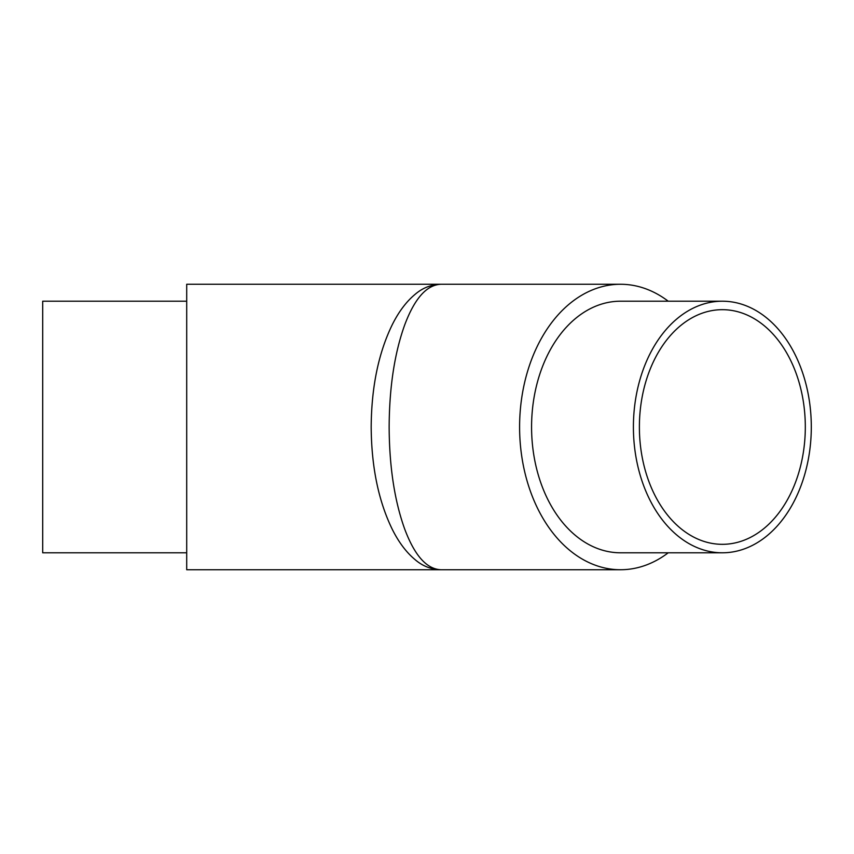 <?xml version="1.0" encoding="UTF-8"?>
<svg xmlns="http://www.w3.org/2000/svg" width="854" height="854" viewBox="0 0 854 854"><rect width="100%" height="100%" fill="white"/><g stroke="black" fill="none" stroke-linecap="round" stroke-linejoin="round"><path stroke-width="1.28" d="M186.706 552.794L42.7 552.794L42.7 301.206L186.706 301.206M811.3 427A125.794 88.944 90 0 0 722.356 301.206A125.794 88.944 90 0 0 633.401 427A125.794 88.944 90 0 0 722.356 552.794A125.794 88.944 90 0 0 811.3 427M722.356 301.206L620.527 301.206A125.794 88.944 90 0 0 531.572 427A125.794 88.944 90 0 0 620.527 552.794L722.356 552.794M639.39 427A117.318 82.955 90 0 0 722.356 544.318A117.318 82.955 90 0 0 805.311 427A117.318 82.955 90 0 0 722.356 309.682A117.318 82.955 90 0 0 639.39 427M668.223 301.206A142.735 100.932 90 0 0 620.527 284.265A142.735 100.932 90 0 0 519.595 427A142.735 100.932 90 0 0 620.527 569.735A142.735 100.932 90 0 0 668.223 552.794M620.527 284.265L440.835 284.265C426.68 284.905 414.649 298.441 404.721 324.872C394.537 353.15 389.349 387.193 389.146 427C389.349 466.807 394.537 500.839 404.721 529.128C414.649 555.559 426.68 569.095 440.835 569.735C430.96 569.437 422.25 565.956 414.692 559.306C406.109 552.079 398.594 542.023 392.178 529.128C378.45 500.85 371.458 466.807 371.18 427C371.458 387.193 378.45 353.161 392.178 324.872C398.594 311.977 406.109 301.921 414.692 294.694C422.25 288.044 430.96 284.563 440.835 284.265L186.706 284.265L186.706 569.735L620.527 569.735"/></g></svg>
